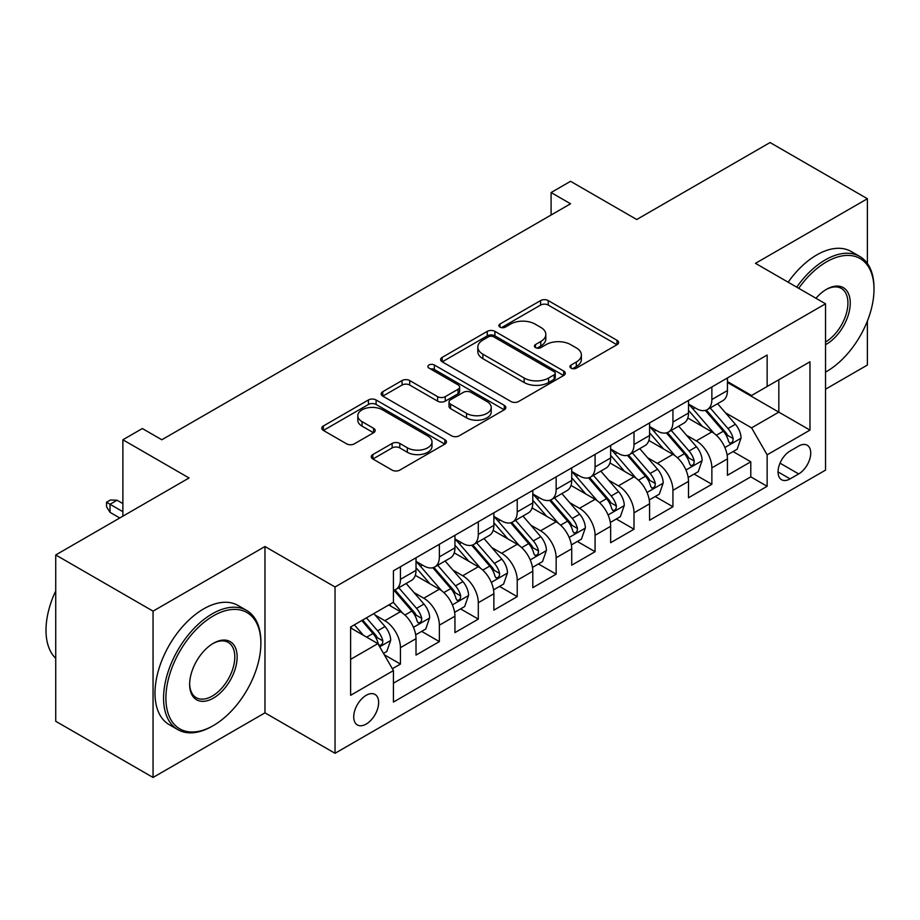 <?xml version="1.0" encoding="UTF-8"?>
<svg xmlns="http://www.w3.org/2000/svg" width="920" height="920" viewBox="0 0 920 920"><rect width="100%" height="100%" fill="white"/><g stroke="black" fill="none" stroke-linecap="round" stroke-linejoin="round"><path stroke-width="1.38" d="M571.055 368.138A3.783 2.185 0 0 0 576.403 368.138L616.998 344.701A5.405 3.116 0 0 0 618.585 342.493A5.405 3.116 0 0 0 616.998 340.285L548.228 300.575A5.405 3.116 0 0 0 540.58 300.575L499.985 324.024A3.783 2.185 0 0 0 498.87 325.565A3.783 2.185 0 0 0 499.985 327.106A3.783 2.185 0 0 0 505.333 327.106L510.588 324.07A17.296 9.982 0 0 1 535.037 324.07L540.776 327.382A17.296 9.982 0 0 1 545.836 334.443A17.296 9.982 0 0 1 540.776 341.504L535.52 344.54A3.783 2.185 0 0 0 534.416 346.081A3.783 2.185 0 0 0 535.52 347.622A3.783 2.185 0 0 0 540.868 347.622L546.123 344.597A17.296 9.982 0 0 1 570.572 344.597L576.311 347.898A17.296 9.982 0 0 1 581.371 354.959A17.296 9.982 0 0 1 576.311 362.02L571.055 365.056A3.783 2.185 0 0 0 569.952 366.597A3.783 2.185 0 0 0 571.055 368.138L571.055 365.056M366.183 724.086A17.618 10.166 120 0 0 377.695 708.561A17.618 10.166 120 0 0 374.992 694.439A17.618 10.166 120 0 0 366.183 695.313A17.618 10.166 120 0 0 354.671 710.838A17.618 10.166 120 0 0 357.374 724.948A17.618 10.166 120 0 0 366.183 724.086M372.841 454.56A5.405 3.116 0 0 0 371.254 456.768A5.405 3.116 0 0 0 372.841 458.976L392.138 470.12A5.405 3.116 0 0 0 399.774 470.12L444.866 444.084A5.405 3.116 0 0 0 446.441 441.876A5.405 3.116 0 0 0 444.866 439.668L376.084 399.959A5.405 3.116 0 0 0 368.448 399.959L323.357 425.994A5.405 3.116 0 0 0 321.77 428.202A5.405 3.116 0 0 0 323.357 430.41L346.667 443.865A5.405 3.116 0 0 0 354.303 443.865L373.6 432.722A5.405 3.116 0 0 0 375.187 430.514A5.405 3.116 0 0 0 373.6 428.317L362.043 421.636A14.455 8.349 0 0 1 357.811 415.736A14.455 8.349 0 0 1 366.735 408.031A14.455 8.349 0 0 1 382.49 409.837L427.765 435.976A14.455 8.349 0 0 1 431.997 441.876A14.455 8.349 0 0 1 423.073 449.592A14.455 8.349 0 0 1 407.318 447.775L399.774 443.428A5.405 3.116 0 0 0 392.138 443.428L372.841 454.56L372.841 458.976M867.387 263.488L867.387 198.731L770.063 142.542L636.732 219.512L570.561 181.309L551.091 192.544L570.561 203.78L161.816 439.772L142.347 428.536L122.877 439.772L122.877 516.189M153.053 611.144L153.053 777.457L264.971 712.839L264.971 546.526L153.053 611.144L55.729 554.955L189.06 477.974L122.877 439.772M264.971 546.526L335.041 586.983L825.539 303.796L825.539 470.12L335.041 753.296L335.041 586.983M867.387 198.731L755.469 263.339L825.539 303.796M510.968 401.511A5.405 3.116 0 0 0 518.615 401.511L563.695 375.475A5.405 3.116 0 0 0 565.282 373.267A5.405 3.116 0 0 0 563.695 371.059L494.925 331.361A5.405 3.116 0 0 0 487.278 331.361L442.186 357.385A5.405 3.116 0 0 0 440.611 359.593A5.405 3.116 0 0 0 442.186 361.801L510.968 401.511M430.514 368.954A3.783 2.185 0 0 1 434.355 369.495L434.355 364.998L504.286 405.363A5.405 3.116 0 0 1 505.862 407.572A5.405 3.116 0 0 1 504.286 409.779L459.195 435.815A5.405 3.116 0 0 1 451.547 435.815L382.777 396.106L382.777 391.69A5.405 3.116 0 0 0 381.19 393.898A5.405 3.116 0 0 0 382.777 396.106M382.777 391.69L402.063 380.546A5.405 3.116 0 0 1 409.71 380.546L437.609 396.658A5.405 3.116 0 0 0 445.245 396.658L458.045 389.263A5.405 3.116 0 0 0 459.632 387.055A5.405 3.116 0 0 0 458.045 384.847L429.007 368.092A3.783 2.185 0 0 1 427.903 366.539A3.783 2.185 0 0 1 430.238 364.527A3.783 2.185 0 0 1 434.355 364.998M153.053 777.457L55.729 721.269L55.729 554.955M825.539 389.206L867.387 365.044L867.387 321.046M392.357 668.736L400.441 664.067L384.284 654.741M375.096 615.054L384.87 620.701A22.022 12.719 60 0 1 400.441 647.668L416.012 638.675L416.012 655.086L439.369 641.596L421.659 631.373M414.023 592.583L423.798 598.219A22.022 12.719 60 0 1 439.369 625.186L454.94 616.205L454.94 632.603L478.296 619.125L460.586 608.902M452.95 570.101L462.725 575.747A22.022 12.719 60 0 1 478.296 602.715L493.867 593.722L493.867 610.132L517.224 596.643L499.514 586.419M491.878 547.63L501.653 553.276A22.022 12.719 60 0 1 517.224 580.244L532.795 571.251L532.795 587.661L556.151 574.172L538.441 563.948M530.805 525.159L540.58 530.794A22.022 12.719 60 0 1 556.151 557.761L571.722 548.78L571.722 565.179L595.079 551.701L577.369 541.477M569.733 502.676L579.508 508.323A22.022 12.719 60 0 1 595.079 535.29L610.65 526.297L610.65 542.708L634.006 529.218L616.296 518.995M608.66 480.205L618.435 485.852A22.022 12.719 60 0 1 634.006 512.819L649.577 503.826L649.577 520.237L672.934 506.747L655.224 496.524M647.588 457.723L657.363 463.369A22.022 12.719 60 0 1 672.934 490.337L688.505 481.355L688.505 497.754L711.861 484.276L711.861 467.866A22.022 12.719 -120 0 0 696.29 440.898L686.515 435.252M694.151 474.053L711.861 484.276M416.012 638.675A22.022 12.719 -120 0 0 400.441 611.708L388.757 604.957M454.94 616.205A22.022 12.719 -120 0 0 439.369 589.226L415.299 575.333M493.867 593.722A22.022 12.719 -120 0 0 478.296 566.754L454.227 552.862M532.795 571.251A22.022 12.719 -120 0 0 517.224 544.284L493.154 530.38M571.722 548.78A22.022 12.719 -120 0 0 556.151 521.801L532.082 507.909M610.65 526.297A22.022 12.719 -120 0 0 595.079 499.33L571.009 485.426M649.577 503.826A22.022 12.719 -120 0 0 634.006 476.859L609.937 462.955M688.505 481.355A22.022 12.719 -120 0 0 672.934 454.376L648.865 440.484M798.675 446.062L790.107 451.007A17.066 9.855 120 0 0 778.964 466.049A17.066 9.855 120 0 0 781.574 479.722A17.066 9.855 120 0 0 790.107 478.883L798.675 473.938A17.066 9.855 120 0 0 809.818 458.896A17.066 9.855 120 0 0 807.208 445.222A17.066 9.855 120 0 0 798.675 446.062M350.612 659.352L377.867 643.62L393.438 670.588L393.438 702.052L767.142 486.3L767.142 454.836L751.571 427.857L725.443 412.781M393.438 670.588L350.612 695.313L350.612 626.991L393.438 602.266L393.438 570.803L767.142 355.039L767.142 386.503L809.968 361.778L809.968 430.111L767.142 454.836M416.012 561.361L423.798 565.857A22.022 12.719 60 0 0 434.803 566.95L450.374 557.957A22.022 12.719 -120 0 0 454.94 547.871L454.94 535.29M454.94 538.89L462.725 543.386A22.022 12.719 60 0 0 473.731 544.467L489.302 535.486A22.022 12.719 -120 0 0 493.867 525.4L493.867 512.819M493.867 516.408L501.653 520.904A22.022 12.719 60 0 0 512.659 521.996L528.229 513.003A22.022 12.719 -120 0 0 532.795 502.929L532.795 490.337M532.795 493.936L540.58 498.433A22.022 12.719 60 0 0 551.586 499.525L567.168 490.532A22.022 12.719 -120 0 0 571.722 480.447L571.722 467.866M571.722 471.466L579.508 475.962A22.022 12.719 60 0 0 590.525 477.043L606.096 468.061A22.022 12.719 -120 0 0 610.65 457.976L610.65 445.395M610.65 448.983L618.435 453.479A22.022 12.719 60 0 0 629.452 454.572L645.023 445.579A22.022 12.719 -120 0 0 649.577 435.505L649.577 422.912M649.577 426.512L657.363 431.008A22.022 12.719 60 0 0 668.38 432.101L683.951 423.108A22.022 12.719 -120 0 0 688.505 413.022L688.505 400.441M393.438 683.181L750.789 476.859L750.789 461.794L727.432 475.284L727.432 458.873A22.022 12.719 -120 0 0 711.861 431.905L687.792 418.002M688.505 404.041L696.29 408.537A22.022 12.719 -120 0 0 707.307 409.618A22.022 12.719 -120 0 0 711.861 399.544L711.861 386.952M707.307 409.618L722.879 400.637A22.022 12.719 -120 0 0 727.432 390.551L727.432 377.971M400.441 566.754L400.441 579.347A22.022 12.719 60 0 1 395.876 589.421A22.022 12.719 60 0 1 393.438 590.306M395.876 589.421L411.447 580.428A22.022 12.719 -120 0 0 416.012 570.354L416.012 557.761M439.369 544.284L439.369 556.865A22.022 12.719 60 0 1 434.803 566.95M478.296 521.801L478.296 534.393A22.022 12.719 60 0 1 473.731 544.467M517.224 499.33L517.224 511.911A22.022 12.719 60 0 1 512.659 521.996M556.151 476.859L556.151 489.44A22.022 12.719 60 0 1 551.586 499.525M595.079 454.376L595.079 466.969A22.022 12.719 60 0 1 590.525 477.043M634.006 431.905L634.006 444.486A22.022 12.719 60 0 1 629.452 454.572M672.934 409.434L672.934 422.015A22.022 12.719 60 0 1 668.38 432.101M672.934 490.337L672.934 506.747M634.006 512.819L634.006 529.218M595.079 535.29L595.079 551.701M556.151 557.761L556.151 574.172M517.224 580.244L517.224 596.643M478.296 602.715L478.296 619.125M439.369 625.186L439.369 641.596M400.441 647.668L400.441 664.067M377.867 643.62L350.612 627.888M751.571 427.857L778.826 412.125L778.826 379.764L809.968 361.778M727.432 382.467L809.968 430.111M727.432 381.558L751.571 395.497L767.142 386.503M264.971 712.839L335.041 753.296M551.091 192.544L551.091 215.027M733.079 451.57L750.789 461.794M750.789 476.859L767.142 486.3M572.562 368.678L576.311 366.516A17.296 9.982 0 0 0 581.371 359.455L581.371 354.959M545.836 334.443L545.836 338.94A17.296 9.982 0 0 1 540.776 346L537.027 348.162M616.929 344.747L548.228 305.072A5.405 3.116 0 0 0 540.58 305.072L501.492 327.647M563.626 375.521L494.925 335.846A5.405 3.116 0 0 0 487.278 335.846L442.267 361.836M554.15 374.82A3.783 2.185 0 0 0 555.254 373.267A3.783 2.185 0 0 0 554.15 371.726L493.775 336.869A3.783 2.185 0 0 0 488.428 336.869L482.885 340.066A17.296 9.982 0 0 0 477.813 347.127A17.296 9.982 0 0 0 482.885 354.188L524.147 378.016A17.296 9.982 0 0 0 548.607 378.016L554.15 374.82L554.15 379.304A3.783 2.185 0 0 0 555.254 377.763L555.254 373.267M477.813 347.127L477.813 351.624A17.296 9.982 0 0 0 482.885 358.685L482.885 354.188M554.15 379.304L548.607 382.513A17.296 9.982 0 0 1 524.147 382.513L482.885 358.685M382.846 396.14L402.063 385.043L402.063 380.546M459.632 387.055L459.632 391.552A5.405 3.116 0 0 1 458.045 393.76L445.245 401.154A5.405 3.116 0 0 1 437.609 401.154L409.71 385.043A5.405 3.116 0 0 0 402.063 385.043M434.355 369.495L504.206 409.825M466.543 413.367A14.455 8.349 0 0 0 482.298 415.173A14.455 8.349 0 0 0 491.222 407.468A14.455 8.349 0 0 0 486.99 401.568L471.04 392.357A5.405 3.116 0 0 0 463.392 392.357L450.593 399.74A5.405 3.116 0 0 0 449.017 401.948A5.405 3.116 0 0 0 450.593 404.156L466.543 413.367L466.543 417.864A14.455 8.349 0 0 0 482.298 419.669A14.455 8.349 0 0 0 491.222 411.964L491.222 407.468M449.017 401.948L449.017 406.444A5.405 3.116 0 0 0 450.593 408.652L450.593 404.156M466.543 417.864L450.593 408.652M431.997 441.876L431.997 446.372A14.455 8.349 0 0 1 423.073 454.089A14.455 8.349 0 0 1 407.318 452.272L399.774 447.913A5.405 3.116 0 0 0 392.138 447.913L372.91 459.022M357.811 415.736L357.811 420.233A14.455 8.349 0 0 0 362.043 426.132L362.043 421.636M373.531 432.768L362.043 426.132M444.797 444.13L376.084 404.455A5.405 3.116 0 0 0 368.448 404.455L323.426 430.445M727.11 455.02L737.173 449.213L741.06 437.978A14.593 8.418 -120 0 0 735.379 424.281L717.588 403.684M714.023 433.331L692.932 408.905A42.113 24.311 -120 0 0 688.505 404.282M702.454 426.478L690.667 412.815A34.96 20.183 -120 0 0 688.505 410.469M705.318 410.412L723.315 431.238A14.593 8.418 60 0 1 728.513 441.289L729.571 443.026L731.549 442.75L732.86 441.14L733.182 438.598A14.593 8.418 -120 0 0 727.984 428.547L710.194 407.951M706.376 410.078L725.707 432.457A7.429 4.289 60 0 1 727.582 435.367L733.182 438.598M825.539 372.128L826.505 371.565L825.539 372.128A67.16 38.778 120 0 0 826.505 371.565L826.505 371.565A67.16 38.778 120 0 0 874 289.305A67.16 38.778 120 0 0 826.505 261.878A67.16 38.778 120 0 0 798.709 288.305M796.708 287.155A68.816 39.732 -60 0 1 825.343 259.865A68.816 39.732 -60 0 1 859.751 256.45A68.816 39.732 -60 0 1 874 287.96L874 289.305M815.948 298.264A33.58 19.389 -60 0 1 826.505 289.305A33.58 19.389 -60 0 1 850.252 303.013A33.58 19.389 -60 0 1 826.505 344.137A33.58 19.389 -60 0 1 825.539 344.678M788.141 282.21A68.816 39.732 -60 0 1 816.776 254.92A68.816 39.732 -60 0 1 851.184 251.505L859.751 256.45M825.539 342.01A31.935 18.434 120 0 0 846.239 313.858A31.935 18.434 120 0 0 841.305 288.397A31.935 18.434 120 0 0 825.918 289.65M212.221 726.213L213.394 725.546A67.16 38.778 120 0 0 260.877 643.287A67.16 38.778 120 0 0 213.394 615.859A67.16 38.778 120 0 0 165.899 698.119A67.16 38.778 120 0 0 213.394 725.546L212.221 726.213A68.816 39.732 -60 0 1 177.813 729.629A68.816 39.732 -60 0 1 167.267 674.486A68.816 39.732 -60 0 1 212.221 613.835A68.816 39.732 -60 0 1 246.629 610.431A68.816 39.732 -60 0 1 260.877 641.93L260.877 643.287M213.394 698.119A33.58 19.389 -60 0 1 189.646 684.411A33.58 19.389 -60 0 1 213.394 643.287L213.394 643.287A33.58 19.389 -60 0 1 237.141 656.995A33.58 19.389 -60 0 1 213.394 698.119M189.646 683.721A31.935 18.434 120 0 0 196.259 697.682A31.935 18.434 120 0 0 212.221 696.095A31.935 18.434 120 0 0 233.082 667.966A31.935 18.434 120 0 0 228.183 642.379A31.935 18.434 120 0 0 212.796 643.632M177.813 729.629L169.245 724.684A68.816 39.732 -60 0 1 158.7 669.542A68.816 39.732 -60 0 1 203.653 608.89A68.816 39.732 -60 0 1 238.061 605.486L246.629 610.431M55.729 658.341A68.816 39.732 -60 0 1 55.729 590.916M688.183 477.491L698.245 471.684L702.132 460.448A14.593 8.418 -120 0 0 696.452 446.752L678.661 426.155M675.096 455.803L654.005 431.388A42.113 24.311 -120 0 0 649.577 426.753M663.527 448.948L651.728 435.286A34.96 20.183 -120 0 0 649.577 432.94M666.39 432.894L684.376 453.721A14.593 8.418 60 0 1 689.586 463.772L690.644 465.497L692.61 465.221L693.933 463.611L694.255 461.069A14.593 8.418 -120 0 0 689.057 451.018L671.266 430.433M667.448 432.549L686.78 454.928A7.429 4.289 60 0 1 688.654 457.838L694.255 461.069M649.255 499.974L659.306 494.166L663.205 482.919A14.593 8.418 -120 0 0 657.524 469.223L639.733 448.638M636.168 478.285L615.077 453.859A42.113 24.311 -120 0 0 610.65 449.224M624.599 471.431L612.8 457.769A34.96 20.183 -120 0 0 610.65 455.423M627.463 455.365L645.449 476.192A14.593 8.418 60 0 1 650.658 486.243L651.716 487.968L653.683 487.692L655.005 486.093L655.327 483.541A14.593 8.418 -120 0 0 650.13 473.501L632.339 452.904M628.521 455.02L647.852 477.399A7.429 4.289 60 0 1 649.727 480.309L655.327 483.541M610.328 522.445L620.379 516.637L624.278 505.402A14.593 8.418 -120 0 0 618.596 491.705L600.806 471.109M597.241 500.756L576.15 476.33A42.113 24.311 -120 0 0 571.722 471.707M585.672 493.902L573.873 480.24A34.96 20.183 -120 0 0 571.722 477.894M588.535 477.836L606.521 498.663A14.593 8.418 60 0 1 611.731 508.714L612.789 510.45L614.755 510.174L616.078 508.565L616.4 506.023A14.593 8.418 -120 0 0 611.202 495.972L593.411 475.375M589.594 477.503L608.925 499.882A7.429 4.289 60 0 1 610.799 502.791L616.4 506.023M571.4 544.916L581.452 539.108L585.35 527.873A14.593 8.418 -120 0 0 579.669 514.177L561.878 493.58M558.313 523.227L537.222 498.812A42.113 24.311 -120 0 0 532.795 494.178M546.745 516.373L534.945 502.711A34.96 20.183 -120 0 0 532.795 500.365M549.608 500.319L567.594 521.145A14.593 8.418 60 0 1 572.803 531.197L573.861 532.922L575.828 532.645L577.15 531.035L577.472 528.494A14.593 8.418 -120 0 0 572.274 518.443L554.484 497.858M550.666 499.974L569.997 522.353A7.429 4.289 60 0 1 571.872 525.262L577.472 528.494M532.473 567.398L542.524 561.591L546.422 550.344A14.593 8.418 -120 0 0 540.741 536.647L522.951 516.062M519.386 545.709L498.295 521.284A42.113 24.311 -120 0 0 493.867 516.649M507.817 538.856L496.018 525.193A34.96 20.183 -120 0 0 493.867 522.847M510.68 522.79L528.666 543.616A14.593 8.418 60 0 1 533.876 553.667L534.934 555.392L536.9 555.116L538.223 553.518L538.545 550.965A14.593 8.418 -120 0 0 533.335 540.925L515.556 520.329M511.738 522.445L531.07 544.824A7.429 4.289 60 0 1 532.944 547.733L538.545 550.965M493.546 589.869L503.596 584.062L507.495 572.827A14.593 8.418 -120 0 0 501.814 559.13L484.023 538.534M480.458 568.18L459.367 543.754A42.113 24.311 -120 0 0 454.94 539.131M468.889 561.327L457.091 547.664A34.96 20.183 -120 0 0 454.94 545.318M471.753 545.261L489.739 566.087A14.593 8.418 60 0 1 494.948 576.139L496.006 577.875L497.973 577.599L499.296 575.989L499.617 573.447A14.593 8.418 -120 0 0 494.408 563.396L476.629 542.8M472.811 544.928L492.142 567.306A7.429 4.289 60 0 1 494.017 570.216L499.617 573.447M454.606 612.341L464.669 606.533L468.567 595.297A14.593 8.418 -120 0 0 462.886 581.601L445.096 561.004M441.531 590.651L420.44 566.237A42.113 24.311 -120 0 0 416.012 561.602M429.962 583.797L418.163 570.147A34.96 20.183 -120 0 0 416.012 567.789M432.825 567.743L450.811 588.57A14.593 8.418 60 0 1 456.009 598.621L457.079 600.346L459.046 600.07L460.368 598.471L460.69 595.918A14.593 8.418 -120 0 0 455.48 585.867L437.702 565.282M433.883 567.398L453.215 589.778A7.429 4.289 60 0 1 455.089 592.687L460.69 595.918M415.679 634.823L425.741 629.015L429.64 617.769A14.593 8.418 -120 0 0 423.959 604.072L406.168 583.487M402.603 613.134L393.288 602.347M391.034 606.28L389.516 604.52M393.898 590.214L411.884 611.041A14.593 8.418 60 0 1 417.082 621.092L418.151 622.817L420.118 622.541L421.44 620.942L421.762 618.401A14.593 8.418 -120 0 0 416.553 608.35L398.774 587.753M394.956 589.869L414.287 612.26A7.429 4.289 60 0 1 416.162 615.158L421.762 618.401M383.502 653.395L386.814 651.486L390.701 640.251A14.593 8.418 -120 0 0 385.02 626.554L373.83 613.582M363.377 635.26L354.361 624.818M352.107 628.751L350.612 627.014M361.755 620.551L372.956 633.512A14.593 8.418 60 0 1 378.154 643.563L379.224 645.299L381.19 645.023L382.513 643.413L382.835 640.872A14.593 8.418 -120 0 0 377.625 630.821L366.436 617.86M362.664 620.034L375.36 634.731A7.429 4.289 60 0 1 377.234 637.64L382.835 640.872M110.032 512.371L106.536 506.747L106.536 502.251L110.423 500.008L117.047 500.227L110.032 504.275L110.032 512.371L119.772 517.983M106.536 502.251L122.877 511.692M117.047 500.227L122.877 503.596M384.87 620.701L400.441 611.708M423.798 598.219L439.369 589.226M462.725 575.747L478.296 566.754M501.653 553.276L517.224 544.284M540.58 530.794L556.151 521.801M579.508 508.323L595.079 499.33M618.435 485.852L634.006 476.859M657.363 463.369L672.934 454.376M696.29 440.898L711.861 431.905M711.861 399.544L727.432 390.551M400.441 579.347L416.012 570.354M439.369 556.865L454.94 547.871M478.296 534.393L493.867 525.4M517.224 511.911L532.795 502.929M556.151 489.44L571.722 480.447M595.079 466.969L610.65 457.976M634.006 444.486L649.577 435.505M672.934 422.015L688.505 413.022M711.861 467.866L727.432 458.873M780.01 463.162L798.675 473.938M778.044 471.914L790.107 478.883M576.311 366.516L576.311 362.02M535.52 347.622L535.52 344.54M540.776 346L540.776 341.504M499.985 327.106L499.985 324.024M540.58 305.072L540.58 300.575M548.228 305.072L548.228 300.575M616.998 344.701L616.998 340.285M442.186 361.801L442.186 357.385M487.278 335.846L487.278 331.361M494.925 335.846L494.925 331.361M563.695 375.475L563.695 371.059M524.147 382.513L524.147 378.016M548.607 382.513L548.607 378.016M409.71 385.043L409.71 380.546M437.609 401.154L437.609 396.658M445.245 401.154L445.245 396.658M458.045 393.76L458.045 389.263M504.286 409.779L504.286 405.363M392.138 447.913L392.138 443.428M399.774 447.913L399.774 443.428M407.318 452.272L407.318 447.775M373.6 432.722L373.6 428.317M323.357 430.41L323.357 425.994M368.448 404.455L368.448 399.959M376.084 404.455L376.084 399.959M444.866 444.084L444.866 439.668M724.88 447.534L740.968 438.253M692.932 408.905L694.945 407.755M727.984 428.547L735.379 424.281M716.346 435.263L723.315 431.238M685.952 470.016L702.04 460.736M654.005 431.388L656.006 430.226M689.057 451.018L696.452 446.752M677.419 457.734L684.376 453.721M647.024 492.487L663.101 483.207M615.077 453.859L617.078 452.697M650.13 473.501L657.524 469.223M638.491 480.205L645.449 476.192M608.097 514.97L624.174 505.678M576.15 476.33L578.151 475.18M611.202 495.972L618.596 491.705M599.564 502.688L606.521 498.663M569.169 537.441L585.246 528.16M537.222 498.812L539.223 497.651M572.274 518.443L579.669 514.177M560.636 525.159L567.594 521.145M530.242 559.912L546.319 550.631M498.295 521.284L500.296 520.122M533.335 540.925L540.741 536.647M521.709 547.63L528.666 543.616M491.315 582.394L507.391 573.102M459.367 543.754L461.368 542.604M494.408 563.396L501.814 559.13M482.781 570.112L489.739 566.087M452.387 604.865L468.464 595.585M420.44 566.237L422.441 565.075M455.48 585.867L462.886 581.601M443.854 592.583L450.811 588.57M413.459 627.336L429.536 618.056M416.553 608.35L423.959 604.072M404.926 615.054L411.884 611.041M379.707 646.817L390.609 640.527M377.625 630.821L385.02 626.554M366.666 637.157L372.956 633.512"/></g></svg>
